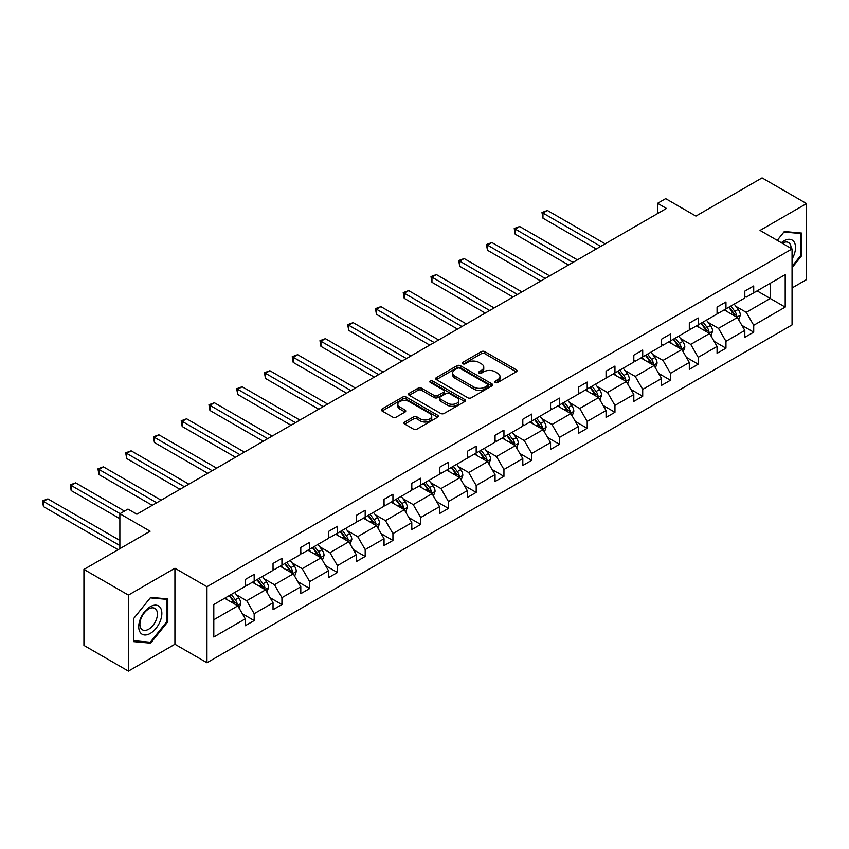 <?xml version="1.0" encoding="UTF-8"?>
<svg xmlns="http://www.w3.org/2000/svg" width="849" height="849" viewBox="0 0 849 849"><rect width="100%" height="100%" fill="white"/><g stroke="black" fill="none" stroke-linecap="round" stroke-linejoin="round"><path stroke-width="1.27" d="M495.285 382.517A1.73 0.998 0 0 0 497.726 382.517L516.277 371.809A2.473 1.422 0 0 0 516.999 370.801A2.473 1.422 0 0 0 516.277 369.793L484.853 351.645A2.473 1.422 0 0 0 481.351 351.645L462.801 362.364A1.73 0.998 0 0 0 462.302 363.064A1.73 0.998 0 0 0 462.801 363.775A1.73 0.998 0 0 0 465.252 363.775L467.65 362.385A7.906 4.563 0 0 1 478.825 362.385L481.447 363.892A7.906 4.563 0 0 1 483.76 367.118A7.906 4.563 0 0 1 481.447 370.344L479.038 371.735A1.73 0.998 0 0 0 478.539 372.446A1.73 0.998 0 0 0 479.038 373.146A1.73 0.998 0 0 0 481.489 373.146L483.888 371.756A7.906 4.563 0 0 1 495.063 371.756L497.684 373.273A7.906 4.563 0 0 1 499.997 376.5A7.906 4.563 0 0 1 497.684 379.726L495.285 381.105A1.73 0.998 0 0 0 494.776 381.817A1.73 0.998 0 0 0 495.285 382.517L495.285 381.105M792.053 287.949L806.55 279.576L806.55 203.58L762.073 177.897L695.893 216.102L665.658 198.645L657.561 203.314L657.561 213.587M128.411 671.103L174.926 644.242L174.926 568.236L128.411 595.096L128.411 671.103L83.934 645.42L83.934 569.424L150.114 531.209L119.868 513.751L119.868 548.677M128.411 595.096L83.934 569.424M404.697 422.017A2.473 1.422 0 0 0 403.975 423.025A2.473 1.422 0 0 0 404.697 424.033L413.516 429.127A2.473 1.422 0 0 0 417.008 429.127L437.617 417.23A2.473 1.422 0 0 0 438.339 416.222A2.473 1.422 0 0 0 437.617 415.214L406.183 397.067A2.473 1.422 0 0 0 402.691 397.067L382.082 408.963A2.473 1.422 0 0 0 381.36 409.971A2.473 1.422 0 0 0 382.082 410.98L392.737 417.124A2.473 1.422 0 0 0 396.228 417.124L405.047 412.03A2.473 1.422 0 0 0 405.769 411.022A2.473 1.422 0 0 0 405.047 410.014L399.762 406.968A6.601 3.81 0 0 1 397.831 404.273A6.601 3.81 0 0 1 401.906 400.749A6.601 3.81 0 0 1 409.112 401.577L429.796 413.527A6.601 3.81 0 0 1 431.738 416.222A6.601 3.81 0 0 1 427.652 419.746A6.601 3.81 0 0 1 420.457 418.918L417.008 416.923A2.473 1.422 0 0 0 413.516 416.923L404.697 422.017L404.697 424.033M119.868 513.751L127.966 509.082L136.859 514.218L666.454 208.451L657.561 203.314M174.926 568.236L206.954 586.723L792.053 248.916L792.053 324.923L206.954 662.729L206.954 586.723M806.55 203.58L760.035 230.429L792.053 248.916M467.82 397.767A2.473 1.422 0 0 0 471.312 397.767L491.921 385.871A2.473 1.422 0 0 0 492.643 384.862A2.473 1.422 0 0 0 491.921 383.854L460.487 365.707A2.473 1.422 0 0 0 456.995 365.707L436.397 377.603A2.473 1.422 0 0 0 435.664 378.612A2.473 1.422 0 0 0 436.397 379.62L467.82 397.767M431.059 382.899A1.73 0.998 0 0 1 432.81 383.143L432.81 381.084L464.764 399.539A2.473 1.422 0 0 1 465.485 400.548A2.473 1.422 0 0 1 464.764 401.556L444.165 413.442A2.473 1.422 0 0 1 440.673 413.442L409.239 395.305L409.239 393.289A2.473 1.422 0 0 0 408.518 394.297A2.473 1.422 0 0 0 409.239 395.305M409.239 393.289L418.058 388.195A2.473 1.422 0 0 1 421.55 388.195L434.295 395.549A2.473 1.422 0 0 0 437.787 395.549L443.634 392.174A2.473 1.422 0 0 0 444.367 391.166A2.473 1.422 0 0 0 443.634 390.158L430.369 382.496A1.73 0.998 0 0 1 429.859 381.795A1.73 0.998 0 0 1 430.931 380.872A1.73 0.998 0 0 1 432.81 381.084M213.799 604.541L245.287 586.362L245.287 579.485L254.18 574.349L254.18 581.236L273.038 570.348L273.038 563.46L281.932 558.324L281.932 565.211L300.79 554.323L300.79 547.435L309.683 542.309L309.683 549.186L328.542 538.298L328.542 531.421L337.435 526.284L337.435 533.161L356.293 522.273L356.293 515.396L365.187 510.26L365.187 517.147L384.045 506.259L384.045 499.371L392.938 494.235L392.938 501.122L411.797 490.234L411.797 483.346L420.69 478.22L420.69 485.097L439.549 474.209L439.549 467.332L448.442 462.196L448.442 469.072L467.3 458.184L467.3 451.307L476.193 446.171L476.193 453.048L495.052 442.17L495.052 435.282L503.945 430.146L503.945 437.033L522.804 426.145L522.804 419.257L531.697 414.121L531.697 421.008L550.555 410.12L550.555 403.243L559.449 398.107L559.449 404.984L578.307 394.095L578.307 387.218L587.2 382.082L587.2 388.959L606.059 378.081L606.059 371.193L614.952 366.057L614.952 372.944L633.81 362.056L633.81 355.169L642.704 350.032L642.704 356.92L661.562 346.031L661.562 339.154L670.455 334.018L670.455 340.895L689.314 330.006L689.314 323.129L698.207 317.993L698.207 324.87L717.065 313.981L717.065 307.105L725.959 301.968L725.959 308.856L744.817 297.967L744.817 291.08L753.71 285.943L753.71 292.831L785.198 274.651L785.198 307.105L753.71 325.284L753.71 332.171L744.817 337.297L744.817 330.42L725.959 341.309L725.959 348.186L717.065 353.322L717.065 346.445L698.207 357.333L698.207 364.21L689.314 369.347L689.314 362.47L670.455 373.348L670.455 380.235L661.562 385.372L661.562 378.484L642.704 389.373L642.704 396.26L633.81 401.386L633.81 394.509L614.952 405.398L614.952 412.274L606.059 417.411L606.059 410.534L587.2 421.422L587.2 428.299L578.307 433.436L578.307 426.559L559.449 437.437L559.449 444.324L550.555 449.461L550.555 442.573L531.697 453.462L531.697 460.349L522.804 465.485L522.804 458.598L503.945 469.486L503.945 476.363L495.052 481.5L495.052 474.623L476.193 485.511L476.193 492.388L467.3 497.525L467.3 490.648L448.442 501.536L448.442 508.413L439.549 513.549L439.549 506.662L420.69 517.55L420.69 524.438L411.797 529.574L411.797 522.687L392.938 533.575L392.938 540.452L384.045 545.589L384.045 538.712L365.187 549.6L365.187 556.477L356.293 561.614L356.293 554.737L337.435 565.625L337.435 572.502L328.542 577.638L328.542 570.751L309.683 581.639L309.683 588.527L300.79 593.663L300.79 586.776L281.932 597.664L281.932 604.552L273.038 609.678L273.038 602.801L254.18 613.689L254.18 620.566L245.287 625.702L245.287 618.825L213.799 637.005L213.799 604.541M252.408 582.255L265.567 589.864L246.709 600.742L236.415 594.799M246.709 600.742L254.18 613.689M265.567 589.864L273.038 602.801M245.287 584.728L246.709 585.545L254.18 581.236M280.159 566.241L293.319 573.839L274.46 584.728L264.166 578.774M274.46 584.728L281.932 597.664M293.319 573.839L300.79 586.776M273.038 568.703L274.46 569.52L281.932 565.211M307.911 550.216L321.071 557.814L302.212 568.703L291.918 562.76M302.212 568.703L309.683 581.639M321.071 557.814L328.542 570.751M300.79 552.678L302.212 553.506L309.683 549.186M335.663 534.191L348.822 541.789L329.964 552.678L319.67 546.735M329.964 552.678L337.435 565.625M348.822 541.789L356.293 554.737M328.542 536.653L329.964 537.481L337.435 533.161M363.414 518.166L376.574 525.764L357.716 536.653L347.421 530.71M357.716 536.653L365.187 549.6M376.574 525.764L384.045 538.712M356.293 520.639L357.716 521.456L365.187 517.147M391.166 502.152L404.326 509.75L385.467 520.639L375.173 514.685M385.467 520.639L392.938 533.575M404.326 509.75L411.797 522.687M384.045 504.614L385.467 505.431L392.938 501.122M418.918 486.127L432.077 493.725L413.219 504.614L402.925 498.671M413.219 504.614L420.69 517.55M432.077 493.725L439.549 506.662M411.797 488.589L413.219 489.406L420.69 485.097M446.67 470.102L459.829 477.7L440.971 488.589L430.676 482.646M440.971 488.589L448.442 501.536M459.829 477.7L467.3 490.648M439.549 472.564L440.971 473.392L448.442 469.072M474.421 454.077L487.581 461.676L468.722 472.564L458.428 466.621M468.722 472.564L476.193 485.511M487.581 461.676L495.052 474.623M467.3 456.55L468.722 457.367L476.193 453.048M502.173 438.052L515.332 445.661L496.474 456.55L486.18 450.596M496.474 456.55L503.945 469.486M515.332 445.661L522.804 458.598M495.052 440.525L496.474 441.342L503.945 437.033M529.925 422.038L543.084 429.636L524.226 440.525L513.932 434.582M524.226 440.525L531.697 453.462M543.084 429.636L550.555 442.573M522.804 424.5L524.226 425.317L531.697 421.008M557.676 406.013L570.836 413.612L551.977 424.5L541.683 418.557M551.977 424.5L559.449 437.437M570.836 413.612L578.307 426.559M550.555 408.475L551.977 409.303L559.449 404.984M585.428 389.988L598.587 397.587L579.729 408.475L569.435 402.532M579.729 408.475L587.2 421.422M598.587 397.587L606.059 410.534M578.307 392.45L579.729 393.278L587.2 388.959M613.18 373.963L626.339 381.572L607.481 392.45L597.187 386.507M607.481 392.45L614.952 405.398M626.339 381.572L633.81 394.509M606.059 376.436L607.481 377.253L614.952 372.944M640.931 357.949L654.091 365.548L635.232 376.436L624.938 370.493M635.232 376.436L642.704 389.373M654.091 365.548L661.562 378.484M633.81 360.411L635.232 361.228L642.704 356.92M668.683 341.924L681.843 349.523L662.984 360.411L652.69 354.468M662.984 360.411L670.455 373.348M681.843 349.523L689.314 362.47M661.562 344.386L662.984 345.214L670.455 340.895M696.435 325.899L709.594 333.498L690.736 344.386L680.442 338.443M690.736 344.386L698.207 357.333M709.594 333.498L717.065 346.445M689.314 328.361L690.736 329.189L698.207 324.87M724.186 309.874L737.346 317.484L718.487 328.361L708.193 322.418M718.487 328.361L725.959 341.309M737.346 317.484L744.817 330.42M717.065 312.347L718.487 313.164L725.959 308.856M757.096 290.878L770.255 298.477L746.239 312.347L735.945 306.404M746.239 312.347L753.71 325.284M785.198 307.105L770.255 298.477L770.255 283.279L785.198 274.651M174.926 644.242L206.954 662.729M744.817 296.322L746.239 297.139L753.71 292.831M213.799 619.749L237.816 605.878L224.656 598.28M237.816 605.878L245.287 618.825M741.888 325.337L753.71 332.171M714.136 341.362L725.959 348.186M686.385 357.376L698.207 364.21M658.633 373.401L670.455 380.235M630.881 389.426L642.704 396.26M603.13 405.451L614.952 412.274M575.378 421.475L587.2 428.299M547.626 437.49L559.449 444.324M519.875 453.515L531.697 460.349M492.123 469.539L503.945 476.363M464.371 485.564L476.193 492.388M436.619 501.579L448.442 508.413M408.868 517.603L420.69 524.438M381.116 533.628L392.938 540.452M353.364 549.653L365.187 556.477M325.613 565.667L337.435 572.502M297.861 581.692L309.683 588.527M270.099 597.717L281.932 604.552M242.347 613.742L254.18 620.566M792.053 267.679L801.477 255.952L801.477 233.061L784.317 231.522L777.217 240.352M167.815 621.797L167.815 598.906L150.644 597.367L133.484 618.73L133.484 641.621L150.644 643.149L167.815 621.797L166.924 621.277M495.975 382.761L497.684 381.774A7.906 4.563 0 0 0 499.997 378.548L499.997 376.5M483.76 367.118L483.76 369.177A7.906 4.563 0 0 1 481.447 372.403L479.738 373.39M516.245 371.83L484.853 353.704A2.473 1.422 0 0 0 481.351 353.704L463.49 364.019M491.889 385.892L460.487 367.766A2.473 1.422 0 0 0 456.995 367.766L436.428 379.641M487.559 385.573A1.73 0.998 0 0 0 488.058 384.862A1.73 0.998 0 0 0 487.559 384.162L459.967 368.233A1.73 0.998 0 0 0 457.515 368.233L454.99 369.697A7.906 4.563 0 0 0 452.676 372.923A7.906 4.563 0 0 0 454.99 376.149L473.848 387.038A7.906 4.563 0 0 0 485.023 387.038L487.559 385.573L487.559 387.622A1.73 0.998 0 0 0 488.058 386.921L488.058 384.862M452.676 372.923L452.676 374.971A7.906 4.563 0 0 0 454.99 378.198L454.99 376.149M487.559 387.622L485.023 389.086A7.906 4.563 0 0 1 473.848 389.086L454.99 378.198M409.271 395.316L418.058 390.243L418.058 388.195M444.367 391.166L444.367 393.225A2.473 1.422 0 0 1 443.634 394.233L437.787 397.608A2.473 1.422 0 0 1 434.295 397.608L421.55 390.243A2.473 1.422 0 0 0 418.058 390.243M432.81 383.143L464.732 401.566M447.519 403.19A6.601 3.81 0 0 0 454.724 404.018A6.601 3.81 0 0 0 458.8 400.495A6.601 3.81 0 0 0 456.868 397.799L449.577 393.586A2.473 1.422 0 0 0 446.086 393.586L440.238 396.961A2.473 1.422 0 0 0 439.506 397.969A2.473 1.422 0 0 0 440.238 398.977L447.519 403.19L447.519 405.238A6.601 3.81 0 0 0 454.724 406.066A6.601 3.81 0 0 0 458.8 402.543L458.8 400.495M439.506 397.969L439.506 400.028A2.473 1.422 0 0 0 440.238 401.036L440.238 398.977M447.519 405.238L440.238 401.036M431.738 416.222L431.738 418.27A6.601 3.81 0 0 1 427.652 421.794A6.601 3.81 0 0 1 420.457 420.966L417.008 418.982A2.473 1.422 0 0 0 413.516 418.982L404.729 424.054M397.831 404.273L397.831 406.331A6.601 3.81 0 0 0 399.762 409.027L399.762 406.968M405.047 410.014L405.047 412.03L399.762 409.027M437.617 415.214L437.617 417.23L406.183 399.115A2.473 1.422 0 0 0 402.691 399.115L382.114 411.001M800.586 255.432L801.477 255.952M148.83 642.099L150.644 643.149M738.704 319.818L740.339 315.096A6.665 3.852 -120 0 0 738.206 309.418L734.215 304.091M727.052 311.53L725.322 309.227M605.167 243.833L547.403 210.488L542.957 213.057L542.957 218.193L596.274 248.969M736.359 316.91L736.741 315.382A6.665 3.852 -120 0 0 734.831 311.371L730.83 306.043M729.164 306.998L733.557 312.867A3.396 1.963 60 0 1 734.173 313.907L736.741 315.382M728.697 307.274L732.698 312.602A6.665 3.852 60 0 1 734.353 315.754M542.957 218.193L541.98 212.494L600.721 246.401M541.98 212.494L547.403 210.488M710.953 335.843L712.587 331.121A6.665 3.852 -120 0 0 710.454 325.443L706.464 320.105M699.3 327.555L697.57 325.241M577.416 259.858L519.652 226.513L515.205 229.081L515.205 234.218L568.522 264.994M708.607 332.935L708.989 331.407A6.665 3.852 -120 0 0 707.079 327.396L703.078 322.058M701.412 323.023L705.806 328.892A3.396 1.963 60 0 1 706.421 329.921L708.989 331.407M700.945 323.289L704.946 328.627A6.665 3.852 60 0 1 706.601 331.768M515.205 234.218L514.229 228.519L572.969 262.426M514.229 228.519L519.652 226.513M683.201 351.868L684.835 347.145A6.665 3.852 -120 0 0 682.702 341.468L678.712 336.13M671.548 343.58L669.819 341.266M549.664 275.883L491.9 242.538L487.453 245.106L487.453 250.232L540.771 281.019M680.856 348.96L681.238 347.421A6.665 3.852 -120 0 0 679.327 343.41L675.326 338.082M673.66 339.048L678.054 344.917A3.396 1.963 60 0 1 678.669 345.946L681.238 347.421M673.193 339.313L677.194 344.652A6.665 3.852 60 0 1 678.85 347.793M487.453 250.232L486.477 244.533L545.217 278.451M486.477 244.533L491.9 242.538M792.053 259.072A16.354 9.445 120 0 0 793.974 255.103A16.354 9.445 120 0 0 793.242 240.893A16.354 9.445 120 0 0 781.324 242.729M791.088 248.364A12.385 7.153 120 0 0 788.53 242.549A12.385 7.153 120 0 0 782.205 243.238M777.249 240.373L783.956 232.032L800.586 233.517L800.586 255.698L792.053 266.321M799.493 232.881L800.586 233.517M160.302 620.948A16.354 9.445 120 0 0 156.067 605.157A16.354 9.445 120 0 0 140.276 619.165A16.354 9.445 120 0 0 144.51 634.956A16.354 9.445 120 0 0 160.302 620.948M156.248 619.791A12.385 7.153 120 0 0 154.858 608.393A12.385 7.153 120 0 0 141.083 618.443A12.385 7.153 120 0 0 142.483 629.841A12.385 7.153 120 0 0 156.248 619.791M133.654 640.751L133.654 618.571L150.294 597.876L166.924 599.362L166.924 621.542L150.294 642.237L133.484 640.645M165.82 598.725L166.924 599.362M655.449 367.893L657.084 363.16A6.665 3.852 -120 0 0 654.95 357.482L650.96 352.155M643.797 359.605L642.067 357.291M521.912 291.907L464.148 258.552L459.702 261.121L459.702 266.257L513.019 297.044M653.104 364.974L653.486 363.446A6.665 3.852 -120 0 0 651.576 359.435L647.575 354.107M645.909 355.073L650.302 360.942A3.396 1.963 60 0 1 650.918 361.971L653.486 363.446M645.442 355.338L649.443 360.666A6.665 3.852 60 0 1 651.098 363.818M459.702 266.257L458.725 260.558L517.466 294.476M458.725 260.558L464.148 258.552M627.698 383.907L629.332 379.185A6.665 3.852 -120 0 0 627.199 373.507L623.208 368.179M616.045 375.619L614.315 373.316M494.16 307.922L436.397 274.577L431.95 277.145L431.95 282.282L485.267 313.058M625.352 380.999L625.734 379.471A6.665 3.852 -120 0 0 623.824 375.46L619.823 370.132M618.157 371.087L622.55 376.956A3.396 1.963 60 0 1 623.166 377.996L625.734 379.471M617.69 371.363L621.691 376.691A6.665 3.852 60 0 1 623.346 379.843M431.95 282.282L430.974 276.583L489.714 310.49M430.974 276.583L436.397 274.577M599.946 399.932L601.58 395.209A6.665 3.852 -120 0 0 599.447 389.532L595.457 384.194M588.293 391.644L586.563 389.33M466.409 323.947L408.645 290.602L404.198 293.17L404.198 298.307L457.515 329.083M597.6 397.024L597.983 395.496A6.665 3.852 -120 0 0 596.072 391.485L592.071 386.146M590.405 387.112L594.799 392.981A3.396 1.963 60 0 1 595.414 394.01L597.983 395.496M589.938 387.388L593.939 392.716A6.665 3.852 60 0 1 595.595 395.867M404.198 298.307L403.222 292.608L461.962 326.515M403.222 292.608L408.645 290.602M572.194 415.957L573.828 411.234A6.665 3.852 -120 0 0 571.695 405.557L567.705 400.219M560.542 407.669L558.812 405.355M438.657 339.971L380.893 306.627L376.447 309.195L376.447 314.321L429.764 345.108M569.849 413.049L570.231 411.51A6.665 3.852 -120 0 0 568.321 407.509L564.32 402.171M562.654 403.137L567.047 409.006A3.396 1.963 60 0 1 567.663 410.035L570.231 411.51M562.187 403.402L566.187 408.74A6.665 3.852 60 0 1 567.843 411.882M376.447 314.321L375.47 308.622L434.21 342.54M375.47 308.622L380.893 306.627M544.442 431.982L546.077 427.249A6.665 3.852 -120 0 0 543.944 421.571L539.953 416.243M532.79 423.693L531.06 421.38M410.905 355.996L353.142 322.641L348.695 325.209L348.695 330.346L402.012 361.133M542.097 429.063L542.479 427.535A6.665 3.852 -120 0 0 540.569 423.524L536.568 418.196M534.902 419.162L539.295 425.031A3.396 1.963 60 0 1 539.911 426.06L542.479 427.535M534.435 419.427L538.436 424.755A6.665 3.852 60 0 1 540.091 427.907M348.695 330.346L347.719 324.647L406.459 358.565M347.719 324.647L353.142 322.641M516.691 447.996L518.325 443.274A6.665 3.852 -120 0 0 516.192 437.596L512.202 432.268M505.038 439.718L503.308 437.405M383.154 372.021L325.39 338.666L320.943 341.234L320.943 346.371L374.26 377.147M514.345 445.088L514.727 443.56A6.665 3.852 -120 0 0 512.817 439.549L508.816 434.221M507.15 435.187L511.544 441.045A3.396 1.963 60 0 1 512.159 442.085L514.727 443.56M506.683 435.452L510.684 440.78A6.665 3.852 60 0 1 512.34 443.931M320.943 346.371L319.967 340.672L378.707 374.579M319.967 340.672L325.39 338.666M488.939 464.021L490.573 459.298A6.665 3.852 -120 0 0 488.44 453.621L484.45 448.293M477.287 455.733L475.557 453.419M355.402 388.035L297.638 354.691L293.192 357.259L293.192 362.396L346.509 393.172M486.594 461.113L486.976 459.585A6.665 3.852 -120 0 0 485.066 455.573L481.065 450.235M479.398 451.201L483.792 457.07A3.396 1.963 60 0 1 484.408 458.099L486.976 459.585M478.932 451.477L482.932 456.804A6.665 3.852 60 0 1 484.588 459.956M293.192 362.396L292.215 356.697L350.955 390.604M292.215 356.697L297.638 354.691M461.187 480.046L462.822 475.323A6.665 3.852 -120 0 0 460.689 469.646L456.698 464.307M449.535 471.757L447.805 469.444M327.65 404.06L269.886 370.716L265.44 373.284L265.44 378.421L318.757 409.197M458.842 477.138L459.224 475.599A6.665 3.852 -120 0 0 457.314 471.598L453.313 466.26M451.647 467.226L456.04 473.095A3.396 1.963 60 0 1 456.656 474.124L459.224 475.599M451.18 467.491L455.181 472.829A6.665 3.852 60 0 1 456.836 475.971M265.44 378.421L264.464 372.711L323.204 406.629M264.464 372.711L269.886 370.716M433.425 496.071L435.07 491.338A6.665 3.852 -120 0 0 432.937 485.66L428.947 480.332M421.783 487.782L420.053 485.469M299.899 420.085L242.135 386.73L237.688 389.298L237.688 394.435L291.005 425.222M431.09 493.152L431.462 491.624A6.665 3.852 -120 0 0 429.562 487.613L425.561 482.285M423.895 483.251L428.289 489.12A3.396 1.963 60 0 1 428.904 490.149L431.462 491.624M423.428 483.516L427.429 488.844A6.665 3.852 60 0 1 429.085 491.996M237.688 394.435L236.712 388.736L295.452 422.653M236.712 388.736L242.135 386.73M405.673 512.085L407.318 507.362A6.665 3.852 -120 0 0 405.185 501.685L401.195 496.357M394.032 503.807L392.302 501.494M272.147 436.11L214.383 402.755L209.936 405.323L209.936 410.46L263.254 441.236M403.339 509.177L403.71 507.649A6.665 3.852 -120 0 0 401.81 503.637L397.81 498.31M396.143 499.276L400.537 505.134A3.396 1.963 60 0 1 401.153 506.174L403.71 507.649M395.676 499.541L399.677 504.868A6.665 3.852 60 0 1 401.333 508.02M209.936 410.46L208.96 404.761L267.7 438.678M208.96 404.761L214.383 402.755M377.922 528.11L379.567 523.387A6.665 3.852 -120 0 0 377.434 517.71L373.443 512.382M366.28 519.821L364.55 517.508M244.395 452.124L186.631 418.78L182.185 421.348L182.185 426.485L235.502 457.261M375.587 525.202L375.958 523.674A6.665 3.852 -120 0 0 374.059 519.662L370.058 514.324M368.392 515.29L372.785 521.159A3.396 1.963 60 0 1 373.401 522.188L375.958 523.674M367.925 515.566L371.915 520.893A6.665 3.852 60 0 1 373.581 524.045M182.185 426.485L181.208 420.786L239.949 454.693M181.208 420.786L186.631 418.78M350.17 544.135L351.815 539.412A6.665 3.852 -120 0 0 349.682 533.734L345.692 528.396M338.528 535.846L336.798 533.533M216.644 468.149L158.88 434.805L154.433 437.373L154.433 442.509L207.75 473.286M347.835 541.227L348.207 539.688A6.665 3.852 -120 0 0 346.307 535.687L342.306 530.349M340.64 531.315L345.034 537.184A3.396 1.963 60 0 1 345.649 538.213L348.207 539.688M340.173 531.58L344.163 536.918A6.665 3.852 60 0 1 345.83 540.06M154.433 442.509L153.457 436.8L212.197 470.717M153.457 436.8L158.88 434.805M322.418 560.16L324.063 555.426A6.665 3.852 -120 0 0 321.93 549.759L317.94 544.421M310.776 551.871L309.047 549.558M188.892 484.174L131.128 450.819L126.681 453.387L126.681 458.524L179.999 489.311M320.084 557.241L320.455 555.713A6.665 3.852 -120 0 0 318.555 551.701L314.554 546.374M312.888 547.34L317.282 553.208A3.396 1.963 60 0 1 317.897 554.238L320.455 555.713M312.421 547.605L316.412 552.943A6.665 3.852 60 0 1 318.078 556.084M126.681 458.524L125.705 452.825L184.445 486.742M125.705 452.825L131.128 450.819M294.667 576.174L296.312 571.451A6.665 3.852 -120 0 0 294.178 565.774L290.188 560.446M283.025 567.896L281.295 565.583M161.14 500.199L103.376 466.844L98.93 469.412L98.93 474.549L152.247 505.335M292.332 573.266L292.703 571.738A6.665 3.852 -120 0 0 290.804 567.726L286.803 562.399M285.137 563.365L289.53 569.233A3.396 1.963 60 0 1 290.146 570.263L292.703 571.738M284.67 563.63L288.66 568.957A6.665 3.852 60 0 1 290.326 572.109M98.93 474.549L97.953 468.85L156.694 502.767M97.953 468.85L103.376 466.844M266.915 592.199L268.56 587.476A6.665 3.852 -120 0 0 266.427 581.798L262.437 576.471M255.273 583.91L253.543 581.607M124.495 511.087L75.625 482.869L71.178 485.437L71.178 490.573L119.868 518.686M264.58 589.291L264.952 587.763A6.665 3.852 -120 0 0 263.052 583.751L259.051 578.424M257.385 579.379L261.779 585.248A3.396 1.963 60 0 1 262.394 586.288L264.952 587.763M256.918 579.655L260.908 584.982A6.665 3.852 60 0 1 262.574 588.134M71.178 490.573L70.202 484.875L120.049 513.645M70.202 484.875L75.625 482.869M239.163 608.224L240.808 603.501A6.665 3.852 -120 0 0 238.675 597.823L234.685 592.485M227.521 599.935L225.792 597.622M119.868 540.452L47.873 498.894L43.426 501.462L43.426 506.598L118.096 549.696M236.829 605.316L237.2 603.788A6.665 3.852 -120 0 0 235.3 599.776L231.299 594.438M229.633 595.404L234.027 601.272A3.396 1.963 60 0 1 234.642 602.302L237.2 603.788M229.166 595.669L233.157 601.007A6.665 3.852 60 0 1 234.823 604.148M43.426 506.598L42.45 500.899L119.868 545.589M42.45 500.899L47.873 498.894M497.684 381.774L497.684 379.726M479.038 373.146L479.038 371.735M481.447 372.403L481.447 370.344M462.801 363.775L462.801 362.364M481.351 353.704L481.351 351.645M484.853 353.704L484.853 351.645M516.277 371.809L516.277 369.793M436.397 379.62L436.397 377.603M456.995 367.766L456.995 365.707M460.487 367.766L460.487 365.707M491.921 385.871L491.921 383.854M473.848 389.086L473.848 387.038M485.023 389.086L485.023 387.038M421.55 390.243L421.55 388.195M434.295 397.608L434.295 395.549M437.787 397.608L437.787 395.549M443.634 394.233L443.634 392.174M464.764 401.556L464.764 399.539M413.516 418.982L413.516 416.923M417.008 418.982L417.008 416.923M420.457 420.966L420.457 418.918M382.082 410.98L382.082 408.963M402.691 399.115L402.691 397.067M406.183 399.115L406.183 397.067M736.868 317.197L740.296 315.223M734.831 311.371L738.206 309.418M730.798 313.695L732.698 312.602M709.117 333.222L712.544 331.248M707.079 327.396L710.454 325.443M703.046 329.72L704.946 328.627M681.365 349.247L684.793 347.273M679.327 343.41L682.702 341.468M675.295 345.745L677.194 344.652M653.613 365.272L657.041 363.287M651.576 359.435L654.95 357.482M647.543 361.77L649.443 360.666M625.862 381.286L629.289 379.312M623.824 375.46L627.199 373.507M619.791 377.784L621.691 376.691M598.11 397.311L601.538 395.337M596.072 391.485L599.447 389.532M592.04 393.809L593.939 392.716M570.358 413.336L573.786 411.362M568.321 407.509L571.695 405.557M564.288 409.834L566.187 408.74M542.607 429.361L546.034 427.376M540.569 423.524L543.944 421.571M536.536 425.858L538.436 424.755M514.855 445.385L518.283 443.401M512.817 439.549L516.192 437.596M508.784 441.873L510.684 440.78M487.103 461.4L490.531 459.426M485.066 455.573L488.44 453.621M481.033 457.898L482.932 456.804M459.351 477.425L462.779 475.451M457.314 471.598L460.689 469.646M453.281 473.922L455.181 472.829M431.6 493.449L435.028 491.475M429.562 487.613L432.937 485.66M425.529 489.947L427.429 488.844M403.848 509.474L407.276 507.49M401.81 503.637L405.185 501.685M397.778 505.962L399.677 504.868M376.096 525.489L379.524 523.515M374.059 519.662L377.434 517.71M370.026 521.986L371.915 520.893M348.345 541.513L351.762 539.539M346.307 535.687L349.682 533.734M342.274 538.011L344.163 536.918M320.593 557.538L324.01 555.564M318.555 551.701L321.93 549.759M314.523 554.036L316.412 552.943M292.841 573.563L296.259 571.579M290.804 567.726L294.178 565.774M286.771 570.05L288.66 568.957M265.09 589.577L268.507 587.604M263.052 583.751L266.427 581.798M259.019 586.075L260.908 584.982M237.338 605.602L240.755 603.628M235.3 599.776L238.675 597.823M231.268 602.1L233.157 601.007"/></g></svg>

